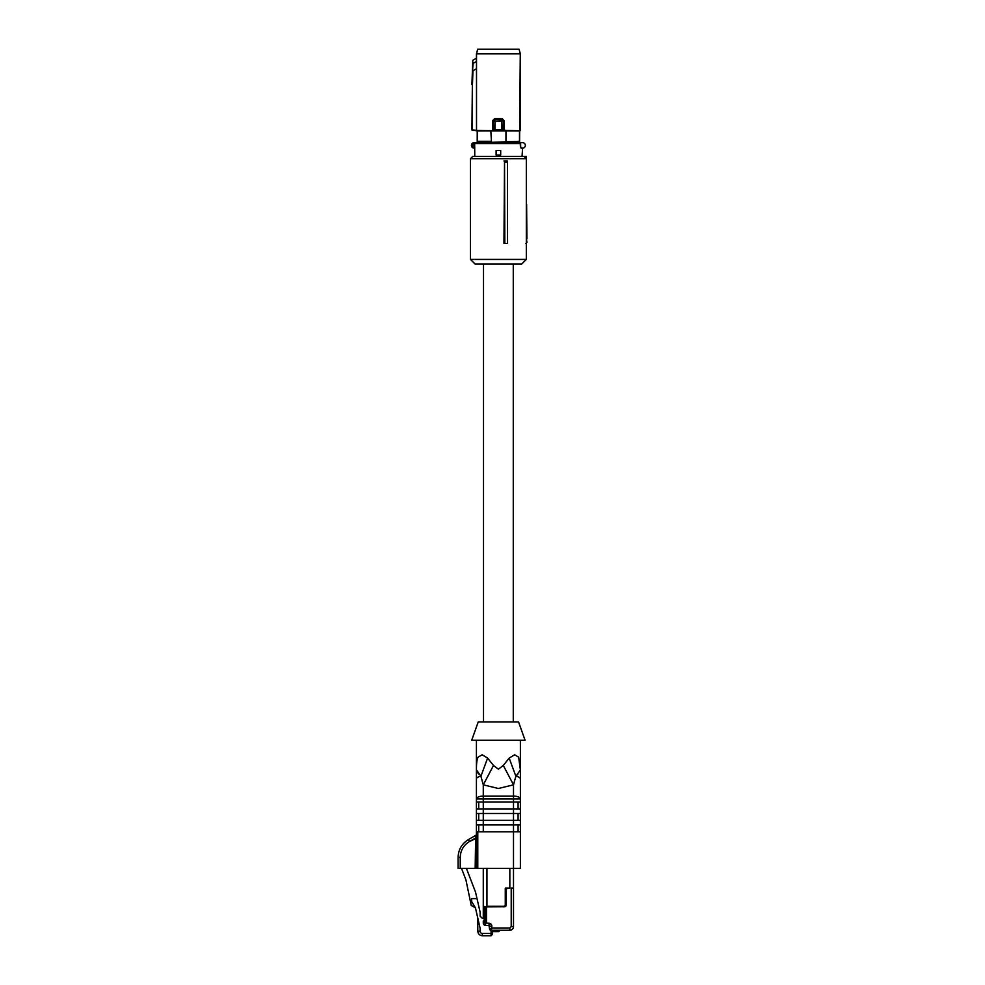 <?xml version="1.0" encoding="UTF-8"?>
<svg xmlns="http://www.w3.org/2000/svg" width="985" height="985" viewBox="0 0 985 985"><rect width="100%" height="100%" fill="white"/><g stroke="black" fill="none" stroke-linecap="round" stroke-linejoin="round"><path stroke-width="1.48" d="M503.2 927.968L491.847 927.968L490.936 930.714L489.557 928.88A1.379 1.379 0 0 0 490.936 930.259L509.836 930.259A3.669 3.669 0 0 0 513.505 926.589L513.505 831.808L520.375 831.808L520.375 868.438L475.164 868.438L475.669 835.785M497.019 930.259L499.309 930.714A0.911 0.911 95.5 0 1 498.398 931.625L491.072 931.194L491.072 933.46L482.367 933.46A2.29 2.29 0 0 1 480.077 931.17L480.077 928.005L475.447 907.862L471.655 901.521L471.655 898.615L477.011 898.615L480.126 912.172L480.126 916.149L482.416 918.439L483.278 918.439L483.278 906.311L483.278 918.439M483.536 921.603A0.911 0.911 0 0 0 484.201 921.874L485.568 921.874L483.278 920.963L483.278 923.068L483.278 922.108L485.568 922.108L485.568 923.068L489.114 923.253A2.881 2.881 0 0 1 491.847 926.134L491.564 928.658M509.836 930.259L509.836 927.968L491.847 927.968L489.557 928.88L488.991 925.543L485.457 925.358L488.991 925.543L489.114 923.253L491.281 924.41M511.116 888.125L513.505 888.125M486.491 906.877L485.568 907.21L485.568 922.108L486.491 922.108L486.491 906.877L504.8 906.766L506.179 905.387L506.179 890.415A2.29 2.29 0 0 1 508.408 888.125M477.787 931.354A4.58 4.58 -135 0 1 477.787 931.17C478.082 933.928 479.609 935.454 482.367 935.75L491.072 935.75L491.072 933.46L492.438 933.46L492.438 934.371L492.438 931.625L497.019 931.625L497.019 930.714L490.936 930.714A0.911 0.911 35.7 0 0 491.847 931.625M506.179 890.415L506.179 904.932L505.268 904.932L505.268 888.125L509.836 888.125L509.836 868.438M505.613 906.508A1.379 1.379 0 0 1 505.465 906.594L504.8 906.766M506.179 904.932A2.29 2.29 0 0 1 505.465 906.594M483.278 920.963L484.201 921.874L484.201 907.222L485.568 907.222L484.201 907.222A0.911 0.911 0 0 1 483.278 906.311L486.947 906.914M485.568 923.068L483.278 923.068A2.29 2.29 0 0 0 485.457 925.358L485.568 923.068M466.434 868.438L475.509 892.065L477.011 898.615M480.077 931.17L477.787 931.17L477.787 918.032M483.278 868.438L483.278 906.311L484.201 907.222M482.367 933.46L482.367 935.75A4.58 4.58 -135 0 1 482.182 935.75M475.447 907.862L471.236 905.437L465.942 879.925L461.534 868.438M458.099 859.499L458.099 857.615M492.438 934.371L491.072 935.75M504.529 162.168L503.951 243.406L507.546 243.406L507.447 162.168L504.529 162.168L504.837 243.406M526.322 158.683L526.322 259.424L470.461 259.424L470.461 158.683L526.322 158.683L524.032 156.393L472.751 156.393L470.461 158.683M507.447 162.168L507.263 160.986L503.951 160.986M470.461 259.424L475.041 264.005L521.742 264.005L526.322 259.424M526.322 238.826L526.95 242.248L525.805 243.406L526.95 242.261L525.805 243.406M526.322 170.885L526.322 204.474M522.715 156.393L526.199 156.393L526.224 158.585M470.461 162.119L470.461 243.406M526.913 238.826L526.618 204.474M526.199 156.393L525.054 156.393M520.597 142.665L520.671 147.627L520.363 142.665L522.604 142.665A2.746 2.746 0 0 1 525.35 145.411A2.746 2.746 0 0 1 522.604 148.156L522.025 156.393M522.025 148.329A2.98 2.98 0 0 1 520.671 147.627L522.025 148.353M520.449 147.688L520.24 142.665L475.558 142.665A0.911 0.899 90 0 0 474.659 143.576L474.77 156.393M500.688 150.446L500.688 155.027L496.108 155.027L496.108 150.446L500.688 150.446L500.688 155.027M474.179 142.665L473.305 143.798L472.874 142.997L475.558 142.665M473.305 147.024L474.179 148.156L472.874 147.824A2.746 2.746 0 0 1 472.874 142.997A2.746 2.746 0 0 0 472.874 147.824L473.305 143.798A1.835 1.835 0 0 0 473.305 147.024M498.398 142.665L476.555 142.665M519.526 142.665L519.526 141.286L491.503 142.32L490.825 130.857L477.22 130.882L471.913 130.008L472.468 84.611L472.468 129.971L476.506 130.34L476.506 68.716L472.948 70.772L472.468 84.611M477.22 130.882L477.22 142.665L477.294 130.857M519.575 142.665L520.265 53.83L476.518 53.83L476.518 130.34L492.648 130.796L502.855 130.476L501.697 129.921L503.31 130.02L502.953 130.685L503.31 120.872L495.086 121.561L494.593 119.751L502.165 119.727L503.31 120.872L502.19 119.751L501.697 121.561L501.697 129.921L495.086 129.921L495.086 121.561L493.473 120.872L494.593 119.751L493.387 120.786L493.842 130.685M505.958 141.286L505.958 130.857L519.575 130.882M519.501 130.857L519.501 141.286M505.958 130.857L490.825 130.857M491.503 142.32L505.28 142.32M490.825 141.286L477.294 141.286M504.246 120.786L502.054 118.508L502.239 119.653L504.246 120.786L504.246 130.34L502.953 130.685L519.846 130.796M492.648 130.796L472.332 130.463M519.957 130.857L503.397 130.229L503.31 120.872M493.928 130.476L495.135 130.377M493.473 120.872L493.387 130.229L492.537 130.34L492.537 120.786L494.618 119.727M502.165 119.727L494.544 119.653L494.729 118.508L492.537 120.786M477.737 49.25L476.518 53.83L477.639 49.25L519.046 49.25L520.375 53.83L520.375 130.402M476.42 58.201L472.985 60.184L476.432 58.213L476.42 53.83M476.432 58.213L476.506 68.716M472.763 60.565L471.913 84.611M471.913 130.008L472.492 70.809L473.145 63.385L476.494 61.452M519.046 49.25L520.375 53.83M513.271 264.005L513.271 721.907M483.512 264.005L483.512 721.907M476.42 834.172L476.432 838.247L469.389 841.572C463.492 845.253 460.451 850.535 460.229 857.442L460.229 868.438L458.099 868.438L458.099 857.442C458.357 849.661 461.793 843.702 468.404 839.589L475.73 835.366A1.379 1.379 0 0 0 476.42 834.172L476.408 834.27M475.423 836.954L476.42 836.437L476.42 769.987A6.87 6.87 0 0 1 476.42 769.975L476.531 770.356M520.375 798.983L520.375 802.036L513.505 802.036L513.505 796.089A6.87 2.906 0 0 1 520.375 798.983L520.375 778.975L520.375 798.983L483.278 798.983L483.278 796.089L513.505 796.089L513.505 784.836L503.298 765.48L509.171 758.081L514.638 754.793L518.615 757.083L520.375 769.864L520.375 778.975L520.375 769.987L515.869 776.254L513.505 784.836L498.398 788.492L483.278 784.836L483.278 796.089A6.87 2.906 180 0 0 476.42 798.983L476.42 788.308M460.229 868.438L475.164 868.438M476.42 820.357L483.278 820.357L483.278 824.938L513.505 824.938L513.505 802.036L483.278 802.036L483.278 808.907L520.375 808.907L520.375 813.487L483.278 813.487L483.278 820.357L520.375 820.357L520.375 824.938L513.505 824.938L513.505 831.808L476.42 831.808M483.278 831.808L483.278 824.938L476.42 824.938M476.42 808.907L483.278 808.907L483.278 813.487L476.42 813.487M476.42 798.983L483.278 798.983L483.278 802.036L476.42 802.036M483.278 784.836L480.914 776.254L476.42 769.864C476.371 763.437 476.949 759.176 478.168 757.096L482.145 754.781L487.612 758.081L493.497 765.48L483.278 784.836M477.602 772.671L478.932 774.173M520.375 802.036L520.375 808.907M520.375 813.487L520.375 820.357M520.375 824.938L520.375 831.808M518.085 824.938L518.085 831.808M478.71 824.938L478.71 831.808M518.085 813.487L518.085 820.357M478.71 813.487L478.71 820.357M518.085 802.036L518.085 808.907M478.71 802.036L478.71 808.907M476.42 778.975A6.87 2.906 180 0 1 480.914 776.254L487.612 758.081M476.42 769.864L476.42 740.228M460.229 857.442L458.099 857.442C458.357 849.661 461.793 843.702 468.404 839.589L469.377 841.584M513.505 784.836L515.869 776.254L517.864 774.173M503.298 765.48L498.398 769.15L493.497 765.48M520.375 769.987L520.375 740.228M520.375 769.864L519.858 761.036M509.171 758.081L515.869 776.254A6.87 2.906 180 0 1 520.375 778.975M471.716 740.228L525.067 740.228L518.541 721.907L478.242 721.907L471.716 740.228M493.214 931.625L493.214 930.259M509.836 927.968L511.215 926.589L513.505 926.589M511.215 926.589L511.215 888.125M491.847 926.134L489.557 926.134M505.268 904.932A1.379 1.379 0 0 1 503.889 906.311L503.889 906.914M486.947 868.438L486.947 906.311L503.889 906.311M526.322 242.261L526.95 242.261M520.142 143.576L473.834 143.576M520.819 147.454A2.758 2.758 0 0 0 522.456 148.156M473.834 147.245L474.659 147.245A0.911 0.899 -90 0 0 474.77 147.676M494.729 118.508L502.054 118.508M472.492 70.809L472.726 63.434M475.164 838.247L469.389 841.572M476.432 838.247L476.432 868.438M477.787 831.808L477.787 868.438"/></g></svg>
